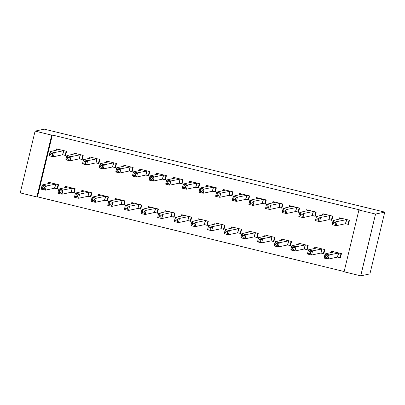 <?xml version="1.0" encoding="UTF-8"?>
<svg xmlns="http://www.w3.org/2000/svg" width="405" height="405" viewBox="0 0 405 405"><rect width="100%" height="100%" fill="white"/><g stroke="black" fill="none" stroke-linecap="round" stroke-linejoin="round"><path stroke-width="0.61" d="M52.346 135.032L51.724 135.164L35.083 131.109L44.282 129.149L384.75 212.104L369.917 273.891L360.718 275.851L344.078 271.796L358.911 210.008L359.534 209.876L52.346 135.032L37.513 196.82L344.144 271.527M37.513 196.82L36.89 196.952L20.25 192.896L35.083 131.109M71.508 192.289L74.201 192.942L75.203 188.77L65.22 186.335L64.881 187.738M79.527 158.887L82.22 159.545L83.222 155.368L73.239 152.938L72.9 154.34M104.789 200.394L107.482 201.052L108.484 196.876L98.501 194.446L98.162 195.848M112.808 166.997L115.501 167.655L116.503 163.478L106.52 161.048L106.181 162.451M138.07 208.504L140.763 209.162L141.765 204.986L131.782 202.556L131.448 203.958M146.089 175.107L148.782 175.76L149.784 171.588L139.801 169.153L139.462 170.556M171.35 216.614L174.044 217.267L175.046 213.096L165.063 210.661L164.729 212.063M179.369 183.217L182.063 183.87L183.065 179.698L173.082 177.263L172.743 178.666M204.631 224.724L207.325 225.377L208.327 221.206L198.344 218.771L198.01 220.173M212.65 191.322L215.344 191.98L216.346 187.804L206.363 185.374L206.029 186.776M237.912 232.829L240.61 233.488L241.613 229.311L231.625 226.881L231.29 228.283M245.931 199.432L248.624 200.09L249.627 195.914L239.644 193.484L239.309 194.886M271.198 240.94L273.891 241.598L274.894 237.421L264.905 234.991L264.571 236.393M279.212 207.542L281.91 208.195L282.913 204.024L272.924 201.589L272.59 202.991M304.479 249.05L307.172 249.703L308.175 245.531L298.191 243.096L297.852 244.498M312.498 215.652L315.191 216.305L316.194 212.134L306.205 209.699L305.871 211.101M337.76 257.16L340.453 257.813L341.455 253.641L331.472 251.206L331.133 252.609M345.779 223.757L348.472 224.416L349.475 220.239L339.486 217.809L339.152 219.211M329.138 219.702L331.832 220.36L332.834 216.184L322.846 213.754L322.512 215.156M321.119 253.105L323.813 253.758L324.815 249.586L314.832 247.151L314.493 248.554M295.858 211.597L298.551 212.25L299.553 208.079L289.565 205.644L289.231 207.046M287.839 244.995L290.532 245.653L291.534 241.476L281.546 239.041L281.212 240.443M262.572 203.487L265.265 204.145L266.267 199.969L256.284 197.534L255.95 198.936M254.558 236.885L257.251 237.543L258.253 233.366L248.265 230.936L247.931 232.338M229.291 195.377L231.984 196.035L232.986 191.859L223.003 189.429L222.669 190.831M221.272 228.774L223.97 229.432L224.967 225.256L214.984 222.826L214.65 224.228M196.01 187.267L198.703 187.925L199.706 183.748L189.722 181.319L189.388 182.721M187.991 220.669L190.684 221.322L191.686 217.151L181.703 214.716L181.369 216.118M162.729 179.162L165.422 179.815L166.425 175.643L156.441 173.208L156.102 174.611M154.71 212.559L157.403 213.217L158.406 209.041L148.422 206.606L148.088 208.008M129.448 171.052L132.141 171.71L133.144 167.533L123.16 165.098L122.821 166.501M121.429 204.449L124.122 205.107L125.125 200.931L115.141 198.501L114.802 199.903M96.167 162.942L98.861 163.6L99.863 159.423L89.88 156.993L89.54 158.395M88.148 196.339L90.841 196.997L91.844 192.82L81.861 190.39L81.521 191.793M62.886 154.831L65.58 155.49L66.582 151.313L56.599 148.883L56.26 150.285M54.867 188.234L57.561 188.887L58.563 184.715L48.58 182.28L48.241 183.683M51.724 135.164L36.89 196.952M358.911 210.008L375.551 214.063L384.75 212.104M360.718 275.851L375.551 214.063M348.568 224.016L348.072 224.122L349.029 220.133M340.514 218.918L340.711 218.108M348.072 224.122L345.475 223.722L336.246 225.691L332.09 224.679L333.092 220.502L342.184 218.462M333.836 222.102L333.092 220.502L337.249 221.52L336.246 225.691L335.097 224.178L335.497 222.507L333.836 222.102L333.436 223.773L335.097 224.178M346.781 219.586L337.249 221.52L335.497 222.507M332.09 224.679L333.436 223.773M332.692 251.505L332.495 252.32M341.01 253.53L340.053 257.519L340.549 257.413M334.166 251.864L325.073 253.905L329.235 254.917L328.232 259.089L337.461 257.119L340.053 257.519M327.078 257.575L328.232 259.089L324.071 258.076L325.073 253.905L325.817 255.504L325.417 257.17L327.078 257.575L327.483 255.909L325.817 255.504M327.483 255.909L329.235 254.917L338.762 252.983M325.417 257.17L324.071 258.076M331.928 219.961L331.432 220.067L332.389 216.078M323.873 214.868L324.071 214.053M331.432 220.067L328.835 219.667L319.606 221.636L315.449 220.624L316.452 216.447L325.539 214.412M317.196 218.047L316.452 216.447L320.608 217.465L319.606 221.636L318.457 220.123L318.856 218.457L317.196 218.047L316.796 219.718L318.457 220.123M330.141 215.531L320.608 217.465L318.856 218.457M315.449 220.624L316.796 219.718M315.287 215.905L314.791 216.012L315.748 212.023M307.233 210.813L307.425 209.998M314.791 216.012L312.194 215.612L302.965 217.581L298.809 216.569L299.811 212.397L308.899 210.357M300.556 213.997L299.811 212.397L303.968 213.41L302.965 217.581L301.816 216.067L302.216 214.402L300.556 213.997L300.151 215.662L301.816 216.067M313.5 211.476L303.968 213.41L302.216 214.402M298.809 216.569L300.151 215.662M316.052 247.45L315.854 248.265M324.37 249.475L323.413 253.464L323.909 253.358M317.525 247.809L308.433 249.85L312.594 250.862L311.592 255.039L320.821 253.069L323.413 253.464M310.438 253.525L311.592 255.039L307.43 254.021L308.433 249.85L309.177 251.449L308.777 253.12L310.438 253.525L310.843 251.854L309.177 251.449M310.843 251.854L312.594 250.862L322.122 248.928M308.777 253.12L307.43 254.021M299.411 243.395L299.214 244.21M307.729 245.42L306.772 249.409L307.268 249.303M300.885 243.754L291.792 245.794L295.949 246.807L294.951 250.984L304.18 249.014L306.772 249.409M293.797 249.47L294.951 250.984L290.79 249.966L291.792 245.794L292.537 247.394L292.137 249.065L293.797 249.47L294.202 247.799L292.537 247.394M294.202 247.799L295.949 246.807L305.481 244.873M292.137 249.065L290.79 249.966M298.647 211.85L298.151 211.957L299.108 207.968M290.593 206.758L290.785 205.942M298.151 211.957L295.554 211.562L286.325 213.531L282.169 212.514L283.171 208.342L292.258 206.302M283.915 209.942L283.171 208.342L287.327 209.355L286.325 213.531L285.176 212.017L285.576 210.347L283.915 209.942L283.51 211.612L285.176 212.017M296.855 207.421L287.327 209.355L285.576 210.347M282.169 212.514L283.51 211.612M282.007 207.795L281.51 207.902L282.467 203.912M273.952 202.702L274.144 201.887M281.51 207.902L278.913 207.507L269.684 209.476L265.528 208.459L266.525 204.287L275.618 202.247M267.275 205.887L266.525 204.287L270.687 205.3L269.684 209.476L268.535 207.962L268.935 206.292L267.275 205.887L266.87 207.557L268.535 207.962M280.214 203.366L270.687 205.3L268.935 206.292M265.528 208.459L266.87 207.557M282.771 239.34L282.574 240.155M291.089 241.37L290.132 245.354L290.628 245.248M284.244 239.699L275.152 241.739L279.308 242.752L278.306 246.928L287.535 244.959L290.132 245.354M277.157 245.415L278.306 246.928L274.15 245.916L275.152 241.739L275.896 243.339L275.496 245.01L277.157 245.415L277.557 243.744L275.896 243.339M277.557 243.744L279.308 242.752L288.841 240.818M275.496 245.01L274.15 245.916M266.131 235.285L265.933 236.1M274.448 237.315L273.491 241.299L273.988 241.198M267.599 235.644L258.511 237.684L262.668 238.697L261.665 242.873L270.894 240.904L273.491 241.299M260.516 241.36L261.665 242.873L257.509 241.861L258.511 237.684L259.256 239.284L258.856 240.955L260.516 241.36L260.916 239.689L259.256 239.284M260.916 239.689L262.668 238.697L272.2 236.763M258.856 240.955L257.509 241.861M265.361 203.74L264.87 203.847L265.827 199.862M257.312 198.647L257.504 197.832M264.87 203.847L262.273 203.452L253.044 205.421L248.883 204.409L249.885 200.232L258.977 198.192M250.634 201.832L249.885 200.232L254.046 201.244L253.044 205.421L251.895 203.907L252.295 202.237L250.634 201.832L250.229 203.502L251.895 203.907M263.574 199.311L254.046 201.244L252.295 202.237M248.883 204.409L250.229 203.502M249.485 231.23L249.293 232.045M257.808 233.26L256.851 237.249L257.347 237.143M250.958 231.589L241.871 233.629L246.027 234.642L245.025 238.818L254.254 236.849L256.851 237.249M243.876 237.305L245.025 238.818L240.869 237.806L241.871 233.629L242.615 235.229L242.21 236.9L243.876 237.305L244.276 235.634L242.615 235.229M244.276 235.634L246.027 234.642L255.56 232.713M242.21 236.9L240.869 237.806M248.721 199.69L248.23 199.792L249.186 195.807M240.671 194.592L240.864 193.777M248.23 199.792L245.632 199.397L236.404 201.366L232.242 200.353L233.245 196.177L242.337 194.137M233.989 197.777L233.245 196.177L237.406 197.189L236.404 201.366L235.254 199.852L235.654 198.182L233.989 197.777L233.589 199.447L235.254 199.852M246.934 195.256L237.406 197.189L235.654 198.182M232.242 200.353L233.589 199.447M232.845 227.18L232.652 227.99M241.167 229.205L240.211 233.194L240.707 233.088M234.318 227.534L225.231 229.574L229.387 230.592L228.385 234.763L237.613 232.794L240.211 233.194M227.235 233.25L228.385 234.763L224.228 233.751L225.231 229.574L225.975 231.174L225.57 232.845L227.235 233.25L227.635 231.579L225.975 231.174M227.635 231.579L229.387 230.592L238.915 228.658M225.57 232.845L224.228 233.751M232.08 195.635L231.589 195.742L232.546 191.752M224.031 190.537L224.223 189.722M231.589 195.742L228.992 195.342L219.763 197.311L215.602 196.298L216.604 192.122L225.696 190.082M217.348 193.722L216.604 192.122L220.765 193.134L219.763 197.311L218.614 195.797L219.014 194.127L217.348 193.722L216.948 195.392L218.614 195.797M230.293 191.206L220.765 193.134L219.014 194.127M215.602 196.298L216.948 195.392M216.204 223.125L216.012 223.94M224.527 225.15L223.57 229.139L224.066 229.033M217.677 223.484L208.585 225.519L212.746 226.537L211.744 230.708L220.973 228.739L223.57 229.139M210.595 229.195L211.744 230.708L207.588 229.696L208.585 225.519L209.334 227.119L208.929 228.79L210.595 229.195L210.995 227.529L209.334 227.119M210.995 227.529L212.746 226.537L222.274 224.603M208.929 228.79L207.588 229.696M215.44 191.58L214.949 191.686L215.905 187.697M207.39 186.482L207.583 185.667M214.949 191.686L212.352 191.287L203.123 193.256L198.961 192.243L199.964 188.067L209.056 186.027M200.708 189.667L199.964 188.067L204.125 189.079L203.123 193.256L201.973 191.742L202.373 190.072L200.708 189.667L200.308 191.337L201.973 191.742M213.653 187.15L204.125 189.079L202.373 190.072M198.961 192.243L200.308 191.337M199.564 219.07L199.371 219.885M207.886 221.095L206.93 225.084L207.421 224.977M201.037 219.429L191.945 221.469L196.106 222.482L195.104 226.653L204.333 224.684L206.93 225.084M193.954 225.139L195.104 226.653L190.942 225.641L191.945 221.469L192.694 223.069L192.289 224.734L193.954 225.139L194.354 223.474L192.694 223.069M194.354 223.474L196.106 222.482L205.634 220.548M192.289 224.734L190.942 225.641M198.799 187.525L198.308 187.631L199.265 183.642M190.745 182.432L190.942 181.617M198.308 187.631L195.711 187.231L186.482 189.201L182.321 188.188L183.323 184.012L192.415 181.977M184.067 185.611L183.323 184.012L187.485 185.029L186.482 189.201L185.333 187.687L185.733 186.016L184.067 185.611L183.667 187.282L185.333 187.687M197.012 183.095L187.485 185.029L185.733 186.016M182.321 188.188L183.667 187.282M182.923 215.014L182.731 215.83M191.246 217.04L190.289 221.029L190.78 220.922M184.397 215.374L175.304 217.414L179.466 218.427L178.463 222.603L187.692 220.634L190.289 221.029M177.314 221.09L178.463 222.603L174.302 221.586L175.304 217.414L176.048 219.014L175.648 220.684L177.314 221.09L177.714 219.419L176.048 219.014M177.714 219.419L179.466 218.427L188.993 216.493M175.648 220.684L174.302 221.586M182.159 183.47L181.663 183.576L182.625 179.587M174.104 178.377L174.302 177.562M181.663 183.576L179.071 183.176L169.842 185.146L165.68 184.133L166.683 179.962L175.775 177.922M167.427 181.561L166.683 179.962L170.844 180.974L169.842 185.146L168.693 183.632L169.093 181.966L167.427 181.561L167.027 183.227L168.693 183.632M180.372 179.04L170.844 180.974L169.093 181.966M165.68 184.133L167.027 183.227M166.283 210.959L166.09 211.774M174.606 212.984L173.649 216.974L174.14 216.867M167.756 211.319L158.664 213.359L162.825 214.372L161.823 218.548L171.052 216.579L173.649 216.974M160.674 217.034L161.823 218.548L157.661 217.531L158.664 213.359L159.408 214.959L159.008 216.629L160.674 217.034L161.074 215.364L159.408 214.959M161.074 215.364L162.825 214.372L172.353 212.438M159.008 216.629L157.661 217.531M165.518 179.415L165.022 179.521L165.984 175.532M157.464 174.322L157.661 173.507M165.022 179.521L162.43 179.126L153.201 181.096L149.04 180.078L150.042 175.907L159.135 173.867M150.787 177.506L150.042 175.907L154.204 176.919L153.201 181.096L152.052 179.582L152.452 177.911L150.787 177.506L150.387 179.177L152.052 179.582M163.731 174.985L154.204 176.919L152.452 177.911M149.04 180.078L150.387 179.177M149.642 206.904L149.45 207.719M157.965 208.934L157.008 212.919L157.499 212.812M151.116 207.264L142.023 209.304L146.185 210.316L145.182 214.493L154.411 212.524L157.008 212.919M144.033 212.979L145.182 214.493L141.021 213.481L142.023 209.304L142.768 210.904L142.368 212.574L144.033 212.979L144.433 211.309L142.768 210.904M144.433 211.309L146.185 210.316L155.712 208.383M142.368 212.574L141.021 213.481M148.878 175.36L148.382 175.466L149.344 171.477M140.824 170.267L141.021 169.452M148.382 175.466L145.79 175.071L136.561 177.041L132.4 176.023L133.402 171.852L142.494 169.811M134.146 173.451L133.402 171.852L137.563 172.864L136.561 177.041L135.412 175.527L135.812 173.856L134.146 173.451L133.746 175.122L135.412 175.527M147.091 170.93L137.563 172.864L135.812 173.856M132.4 176.023L133.746 175.122M133.002 202.849L132.805 203.664M141.325 204.879L140.368 208.864L140.859 208.762M134.475 203.209L125.383 205.249L129.544 206.261L128.542 210.438L137.771 208.469L140.368 208.864M127.393 208.924L128.542 210.438L124.381 209.425L125.383 205.249L126.127 206.849L125.727 208.519L127.393 208.924L127.793 207.254L126.127 206.849M127.793 207.254L129.544 206.261L139.072 204.328M125.727 208.519L124.381 209.425M132.238 171.305L131.741 171.411L132.698 167.427M124.183 166.212L124.381 165.397M131.741 171.411L129.149 171.016L119.92 172.986L115.759 171.973L116.761 167.797L125.854 165.756M117.506 169.396L116.761 167.797L120.923 168.809L119.92 172.986L118.771 171.472L119.171 169.801L117.506 169.396L117.106 171.067L118.771 171.472M130.451 166.875L120.923 168.809L119.171 169.801M115.759 171.973L117.106 171.067M116.362 198.794L116.164 199.609M124.684 200.824L123.722 204.814L124.219 204.707M117.835 199.154L108.743 201.194L112.904 202.206L111.901 206.383L121.13 204.414L123.722 204.814M110.752 204.869L111.901 206.383L107.74 205.37L108.743 201.194L109.487 202.794L109.087 204.464L110.752 204.869L111.152 203.199L109.487 202.794M111.152 203.199L112.904 202.206L122.431 200.278M109.087 204.464L107.74 205.37M115.597 167.255L115.101 167.356L116.058 163.372M107.543 162.157L107.74 161.342M115.101 167.356L112.509 166.961L103.28 168.931L99.119 167.918L100.121 163.742L109.213 161.701M100.865 165.341L100.121 163.742L104.282 164.754L103.28 168.931L102.131 167.417L102.531 165.746L100.865 165.341L100.465 167.012L102.131 167.417M113.81 162.82L104.282 164.754L102.531 165.746M99.119 167.918L100.465 167.012M99.721 194.739L99.524 195.554M108.044 196.769L107.082 200.758L107.578 200.652M101.194 195.099L92.102 197.139L96.263 198.156L95.261 202.328L104.49 200.359L107.082 200.758M94.112 200.814L95.261 202.328L91.1 201.315L92.102 197.139L92.846 198.739L92.446 200.409L94.112 200.814L94.512 199.144L92.846 198.739M94.512 199.144L96.263 198.156L105.791 196.222M92.446 200.409L91.1 201.315M98.957 163.2L98.461 163.306L99.417 159.317M90.902 158.102L91.1 157.287M98.461 163.306L95.869 162.906L86.64 164.875L82.478 163.863L83.481 159.686L92.573 157.646M84.225 161.286L83.481 159.686L87.642 160.699L86.64 164.875L85.49 163.362L85.89 161.691L84.225 161.286L83.825 162.957L85.49 163.362M97.17 158.77L87.642 160.699L85.89 161.691M82.478 163.863L83.825 162.957M83.081 190.689L82.883 191.504M91.398 192.714L90.442 196.703L90.938 196.597M84.554 191.049L75.462 193.084L79.623 194.101L78.621 198.273L87.85 196.303L90.442 196.703M77.471 196.759L78.621 198.273L74.459 197.26L75.462 193.084L76.206 194.683L75.806 196.354L77.471 196.759L77.871 195.089L76.206 194.683M77.871 195.089L79.623 194.101L89.151 192.167M75.806 196.354L74.459 197.26M82.316 159.145L81.82 159.251L82.777 155.262M74.262 154.047L74.459 153.232M81.82 159.251L79.228 158.851L69.999 160.82L65.838 159.808L66.84 155.631L75.932 153.591M67.584 157.231L66.84 155.631L71.002 156.644L69.999 160.82L68.85 159.307L69.25 157.636L67.584 157.231L67.184 158.902L68.85 159.307M80.529 154.715L71.002 156.644L69.25 157.636M65.838 159.808L67.184 158.902M66.44 186.634L66.243 187.449M74.758 188.659L73.801 192.648L74.297 192.542M67.913 186.994L58.821 189.034L62.983 190.046L61.98 194.218L71.209 192.248L73.801 192.648M60.831 192.704L61.98 194.218L57.819 193.205L58.821 189.034L59.565 190.633L59.165 192.299L60.831 192.704L61.231 191.038L59.565 190.633M61.231 191.038L62.983 190.046L72.51 188.112M59.165 192.299L57.819 193.205M65.676 155.09L65.18 155.196L66.136 151.207M57.621 149.997L57.819 149.182M65.18 155.196L62.588 154.796L53.359 156.765L49.197 155.753L50.2 151.576L59.292 149.541M50.944 153.176L50.2 151.576L54.361 152.594L53.359 156.765L52.205 155.252L52.609 153.581L50.944 153.176L50.544 154.847L52.205 155.252M63.889 150.66L54.361 152.594L52.609 153.581M49.197 155.753L50.544 154.847M49.8 182.579L49.602 183.394M58.117 184.604L57.161 188.593L57.657 188.487M51.273 182.939L42.181 184.979L46.342 185.991L45.34 190.168L54.569 188.198L57.161 188.593M44.191 188.654L45.34 190.168L41.178 189.15L42.181 184.979L42.925 186.578L42.525 188.249L44.191 188.654L44.59 186.983L42.925 186.578M44.59 186.983L46.342 185.991L55.87 184.057M42.525 188.249L41.178 189.15M346.66 219.566L345.657 223.742M346.477 219.55L345.475 223.722M337.461 257.119L338.464 252.948M337.638 257.14L338.641 252.963M330.019 215.511L329.017 219.687M329.837 215.495L328.835 219.667M313.379 211.456L312.376 215.632M313.197 211.44L312.194 215.612M320.821 253.069L321.823 248.893M320.998 253.084L322 248.908M304.18 249.014L305.178 244.838M304.358 249.029L305.36 244.853M296.738 207.4L295.736 211.577M296.556 207.385L295.554 211.562M280.098 203.345L279.096 207.522M279.916 203.33L278.913 207.507M287.535 244.959L288.537 240.783M287.717 244.974L288.719 240.803M270.894 240.904L271.897 236.728M271.077 240.919L272.079 236.748M263.452 199.295L262.45 203.467M263.275 199.275L262.273 203.452M254.254 236.849L255.256 232.673M254.436 236.864L255.439 232.693M246.812 195.24L245.81 199.412M246.635 195.22L245.632 199.397M237.613 232.794L238.616 228.623M237.796 232.814L238.798 228.638M230.172 191.185L229.169 195.357M229.994 191.165L228.992 195.342M220.973 228.739L221.975 224.567M221.155 228.759L222.158 224.583M213.531 187.13L212.529 191.307M213.354 187.115L212.352 191.287M204.333 224.684L205.335 220.512M204.51 224.704L205.512 220.528M196.891 183.075L195.888 187.252M196.714 183.06L195.711 187.231M187.692 220.634L188.695 216.457M187.869 220.649L188.872 216.472M180.25 179.02L179.248 183.197M180.073 179.005L179.071 183.176M171.052 216.579L172.054 212.402M171.229 216.594L172.231 212.417M163.61 174.965L162.607 179.142M163.433 174.95L162.43 179.126M154.411 212.524L155.414 208.347M154.589 212.539L155.591 208.367M146.969 170.91L145.967 175.087M146.792 170.895L145.79 175.071M137.771 208.469L138.773 204.292M137.948 208.484L138.95 204.312M130.329 166.86L129.327 171.031M130.152 166.84L129.149 171.016M121.13 204.414L122.133 200.237M121.308 204.429L122.31 200.257M113.689 162.805L112.686 166.976M113.511 162.785L112.509 166.961M104.49 200.359L105.492 196.187M104.667 200.379L105.67 196.202M97.048 158.75L96.046 162.921M96.871 158.73L95.869 162.906M87.85 196.303L88.852 192.132M88.027 196.324L89.029 192.147M80.408 154.695L79.405 158.871M80.23 154.68L79.228 158.851M71.209 192.248L72.211 188.077M71.386 192.269L72.389 188.092M63.767 150.64L62.765 154.816M63.59 150.625L62.588 154.796M54.569 188.198L55.571 184.022M54.746 188.214L55.748 184.037"/></g></svg>
